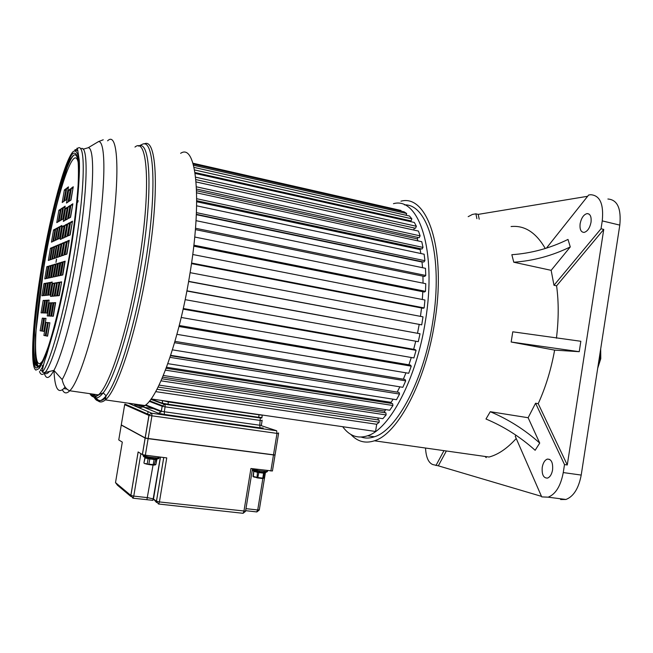 <?xml version="1.0" encoding="UTF-8"?>
<svg xmlns="http://www.w3.org/2000/svg" width="653" height="653" viewBox="0 0 653 653"><rect width="100%" height="100%" fill="white"/><g stroke="black" fill="none" stroke-linecap="round" stroke-linejoin="round"><path stroke-width="0.98" d="M486.248 457.639L484.983 456.455M560.584 499.521L565.939 499.48C573.587 496.509 578.68 488.379 581.211 475.074L619.803 225.114C621.378 208.429 617.403 199.728 607.886 199.018M468.185 216.665L472.478 214.413L475.882 213.841L476.894 218.673M546.43 248.14L588.639 195.027L590.671 194.716C600.009 195.369 603.87 204.095 602.254 220.894L601.029 228.77L553.981 285.279L551.148 270.334L570.273 246.932L568.004 239.431C550.006 248.262 531.289 253.356 511.838 254.703L513.78 262.22L551.148 270.334M475.882 213.841L478.2 214.38L587.627 196.292M591.014 222.314C591.569 216.698 590.263 213.792 587.112 213.588C583.684 214.527 581.358 217.898 580.133 223.685C579.57 229.309 580.884 232.215 584.076 232.411C587.471 231.464 589.781 228.101 591.014 222.314M553.981 285.279L556.593 285.834L603.747 229.415L567.277 464.969L538.219 403.668C545.655 387.335 551.124 369.484 554.626 350.114L579.227 351.689L580.835 341.274L512.768 331.806L511.168 342.009L579.227 351.689M601.029 228.77L603.747 229.415M556.429 338.213C558.731 319.48 558.788 302.021 556.593 285.834M511.168 342.009L554.626 350.114M400.958 201.181C427.535 193.802 446.734 250.172 434.678 322.337C425.536 382.193 397.457 434.139 374.422 440.799C365.329 443.754 357.477 441.632 350.841 434.433M374.422 440.799L489.048 457.027C498.108 454.659 507.169 448.489 516.221 438.514M528.13 417.724L490.264 411.708L485.979 419.006C504.1 426.621 520.49 437.053 535.142 450.284L539.721 443.077L528.13 417.724L535.574 403.228L564.502 464.577L563.261 472.568C560.715 485.963 555.687 494.166 548.169 497.178L541.712 496.884L515.241 436.261L516.066 435.282M538.219 403.668L535.574 403.228M564.502 464.577L567.277 464.969M542.235 467.311C541.704 474.568 543.467 478.167 547.508 478.102C550.038 477.114 551.728 474.372 552.577 469.899C553.083 462.634 551.336 459.035 547.345 459.092C544.782 460.079 543.084 462.822 542.235 467.311M425.519 448.031C426.034 457.28 428.45 462.789 432.776 464.561L438.326 465.826L446.35 450.986M541.484 496.362L438.326 465.826M443.967 450.643L435.959 465.507M539.721 443.077C524.963 429.829 508.475 419.381 490.264 411.708M545.279 248.499C535.991 232.492 524.588 225.179 511.079 226.542M361.207 437.077C365.321 438.481 369.712 438.375 374.406 436.784C396.714 430.384 423.854 380.119 432.694 322.288C443.55 257.16 428.115 203.687 404.444 204.879M393.457 203.679C418.948 196.382 437.118 251.046 425.43 320.917C416.549 378.911 389.596 429.348 367.525 435.796C357.681 438.963 349.412 435.935 342.711 426.711M479.212 219.204L478.2 214.38M513.78 262.22C533.33 260.857 552.16 255.764 570.273 246.932M374.014 436.914L372.545 436.514M155.667 391.637L376.699 424.279L375.548 431.47L151.112 398.926M156.965 389.237L379.189 422.246L376.699 424.279M158.075 387.066L379.115 420.067L379.189 422.246M378.038 417.953L378.103 419.92M159.038 385.099L382.846 418.671L386.127 414.949L161.005 380.83M161.903 378.781L385.907 412.892L386.127 414.949M162.597 377.156L384.609 411.096L384.78 412.72M385.825 409.627L384.609 411.096M163.299 375.475L389.751 410.231L392.967 405.505L165.413 370.145M166.123 368.284L392.592 403.619L392.967 405.505M166.515 367.239L391.106 402.362L391.31 403.415M393.13 399.187L391.106 402.362M167.813 363.656L396.477 399.709L399.546 394.061L169.984 357.354M170.523 355.73L399.024 392.404L399.546 394.061M170.662 355.322L397.506 392.159M399.865 386.821L397.375 391.735M172.408 349.845L402.844 387.311L405.693 380.854L174.563 342.703M174.947 341.372L405.04 379.466L405.693 380.854M405.954 372.822L403.35 379.189M176.922 334.336L408.705 373.279L411.251 366.17L178.987 326.5M179.24 325.504L410.468 365.084L411.251 366.17M411.284 357.493L408.892 364.815M181.208 317.464L413.896 357.95L416.075 350.343L183.126 309.13M183.264 308.51L415.177 349.592L416.075 350.343M415.741 341.209L413.659 349.322M185.158 299.654L418.279 341.666L420.026 333.756L186.864 291.026M186.905 290.814L420.026 333.756M419.177 324.541L417.545 333.095M188.603 281.525L421.724 324.859L188.635 281.353M190.096 272.66L423.005 316.836L421.724 324.859M421.536 307.979L420.475 316.354M191.476 263.616L423.046 308.273L424.156 307.93L191.566 263.037M192.733 254.499L424.932 300.013L424.156 307.93M422.809 291.711L422.336 299.498M193.753 246.157L424.377 292.03L425.503 291.328L193.859 245.177M194.716 237.023L425.756 283.704L425.503 291.328M422.964 276.154L423.038 283.157M195.386 229.587L424.63 276.497L425.756 275.46L195.492 228.24M196.031 220.665L425.487 268.318L425.756 275.46M196.349 214.682L422.034 262.016L422.548 267.714M196.365 214.323L423.813 262.057L424.907 260.71L196.439 212.633M196.659 205.817L424.14 254.221L424.907 260.71M196.724 201.761L420.132 249.609L420.867 253.527M420.679 248.752L420.132 249.609M196.724 200.708L421.977 249.03L423.013 247.414L196.733 198.724M196.651 192.831L421.765 241.716L423.013 247.414M196.594 190.774L417.308 238.859L417.944 240.892M418.042 237.447L417.308 238.859M196.529 189.06L419.177 237.7L420.132 235.864L196.422 186.823M196.096 181.967L418.459 231.072L420.132 235.864M196.096 181.934L413.675 230.011M414.492 228.052L413.659 229.978M195.892 179.608L415.504 228.272L416.377 226.273L195.631 177.175M195.141 173.445L414.32 222.461L416.377 226.273M410.141 220.706L409.872 221.465M195.002 172.523L411.08 220.918L411.839 218.788L194.561 169.943M194.039 167.413L409.464 216.012L411.839 218.788M193.525 165.274L406.664 213.507L406.158 215.261M193.166 163.985L404.027 211.792L406.664 213.507M192.945 163.258L400.975 210.462L400.836 211.066M192.937 163.226L400.975 210.462M65.071 386.984L63.733 388.608C57.97 393.988 54.713 387.923 53.97 370.431M60.925 286.014L61.48 282.365M62.664 274.986L64.9 261.935M99.378 394.543C96.742 396.461 94.505 396.306 92.677 394.069M78.156 200.651L77.731 202.291M70.222 234.566L72.507 221.171L70.589 222.191L68.263 235.823L70.157 234.966M68.826 241.324L68.443 243.226M105.541 397.808L104.766 398.534C100.268 402.264 96.824 400.86 94.432 394.322M143.431 405.325C140.468 406.827 137.881 406.46 135.669 404.223M180.62 153.333C196.373 142.517 202.634 199.328 189.492 276.358C179.077 340.156 158.516 397.04 144.966 405.546C140.681 408.582 137.106 408.076 134.24 404.019M56.485 259.2L55.987 262.392L56.558 259.208M56.093 263.91L53.881 276.896L55.513 276.537L57.758 263.412L56.093 263.91L57.423 264.155L55.309 276.586M58.411 263.216L56.158 276.399L57.848 276.031L60.125 262.694L58.411 263.216L59.758 263.461L57.603 276.088M60.811 262.49L58.525 275.884L60.272 275.509L62.582 261.951L60.811 262.49L62.182 262.743L59.994 275.566M63.325 261.731L61.007 275.346L62.81 274.954L65.153 261.176L63.325 261.731L64.72 261.992L62.5 275.019M50.55 296.397L52.15 296.258L54.395 283.108L52.771 283.394L50.55 296.397M52.779 296.201L54.436 296.062L56.713 282.708L55.032 283.002L52.779 296.201M55.097 296.005L56.803 295.858L59.113 282.284L57.382 282.586L55.097 296.005M57.521 295.793L59.284 295.638L61.635 281.851L59.847 282.161L57.521 295.793M49.44 302.894L47.22 315.913L48.787 315.995L51.032 302.829L49.44 302.894L50.779 303.123L48.583 315.987M51.652 302.804L49.399 316.028L51.016 316.109L53.293 302.739L51.652 302.804L53.007 303.041L50.787 316.093M53.954 302.714L51.66 316.142L53.326 316.223L55.644 302.641L53.954 302.714L55.334 302.951L53.073 316.215M43.89 335.454L45.416 335.756L47.661 322.574L46.11 322.427L43.89 335.454L45.424 335.707M46.012 335.871L47.587 336.181L49.873 322.794L48.273 322.639L46.012 335.871L47.596 336.132M55.276 264.155L53.668 264.645L51.489 277.419L53.073 277.068L55.276 264.155M52.224 282.055L50.648 282.349L48.461 295.132L50.012 294.985L52.224 282.055M49.138 300.102L47.596 300.192L45.416 312.991L46.934 313.04L49.138 300.102M46.02 318.411L44.51 318.305L42.323 331.12L43.808 331.365L46.02 318.411M51.318 265.347L49.171 277.917L50.705 277.582L52.877 264.881L51.318 265.347L52.615 265.583L50.559 277.615M48.346 282.773L46.2 295.352L47.702 295.205L49.873 282.488L48.346 282.773L49.636 283.002L47.555 295.221M45.351 300.331L43.196 312.926L44.665 312.975L46.836 300.241L45.351 300.331L46.641 300.551L44.526 312.967M42.306 318.15L40.151 330.753L41.588 330.998L43.767 318.248L42.306 318.15L43.604 318.362L41.588 330.989M50.559 265.583L49.048 266.032L46.934 278.407L48.42 278.08L50.559 265.583M47.596 282.904L46.118 283.182L44.004 295.564L45.457 295.425L47.596 282.904M44.608 300.372L43.163 300.462L41.049 312.86L42.469 312.901L44.608 300.372M46.845 266.702L44.763 278.88L46.2 278.562L48.306 266.261L46.845 266.702L48.102 266.93L46.11 278.586M43.963 283.573L41.874 295.768L43.286 295.629L45.392 283.312L43.963 283.573L45.212 283.802L43.196 295.638M56.378 257.706L58.582 244.802L56.933 245.495L54.754 258.262L56.378 257.706M54.142 258.466L56.313 245.765L54.713 246.434L52.567 259.004L54.142 258.466M51.954 259.217L54.093 246.695L52.55 247.356L50.436 259.739L51.954 259.217M49.808 259.951L51.914 247.618L50.412 248.254L48.33 260.457L49.808 259.951M61.88 225.473L60.198 226.379L58.027 239.12L59.676 238.353L61.88 225.473M59.562 226.722L57.937 227.595L55.791 240.157L57.399 239.414L59.562 226.722M57.301 227.938L55.717 228.795L53.603 241.161L55.162 240.443L57.301 227.938M55.072 229.138L53.538 229.97L51.456 242.157L52.966 241.455L55.072 229.138M62.974 219.033L65.178 206.16L63.463 207.279L61.284 220.004L62.974 219.033M60.647 220.379L62.81 207.695L61.145 208.78L59.007 221.326L60.647 220.379M58.37 221.694L60.5 209.197L58.884 210.25L56.778 222.608L58.37 221.694M68.467 186.872L66.72 188.195L64.549 200.912L66.271 199.728L68.467 186.872M66.051 188.701L64.361 189.982L62.215 202.512L63.888 201.361L66.051 188.701M57.203 257.421L58.876 256.849L61.113 243.732L59.415 244.451L57.203 257.421M60.264 239.447L61.978 238.671L64.206 225.571L62.476 226.493L60.264 239.447M63.349 221.367L65.096 220.396L67.324 207.303L65.561 208.421L63.349 221.367M66.475 203.067L68.255 201.883L70.483 188.807L68.679 190.129L66.475 203.067M61.455 255.96L63.733 242.622L61.978 243.365L59.725 256.556L61.455 255.96M64.606 237.48L66.884 224.159L65.088 225.105L62.843 238.28L64.606 237.48M67.781 218.886L70.051 205.581L68.222 206.732L65.977 219.898L67.781 218.886M70.989 200.063L73.258 186.766L71.397 188.137L69.153 201.287L70.989 200.063M62.337 255.658L64.133 255.045L66.443 241.479L64.623 242.247L62.337 255.658M65.504 237.072L67.332 236.247L69.642 222.689L67.79 223.669L65.504 237.072M68.696 218.371L70.557 217.327L72.867 203.793L70.981 204.985L68.696 218.371M66.9 254.099L69.251 240.288L67.365 241.088L65.039 254.735L66.9 254.099M43.539 364.611L42.714 365.713M38.911 367.019C37.776 365.941 36.976 363.354 36.511 359.24M54.313 283.598L51.946 296.274M56.623 283.198L54.199 296.078M59.031 282.79L56.533 295.874M61.545 282.357L58.982 295.67M47.645 322.664L45.228 335.666M49.857 322.884L47.375 336.091M55.162 264.832L52.893 277.109M52.134 282.545L49.84 295.001M49.089 300.413L46.763 313.04M45.996 318.533L43.808 331.357M50.444 266.228L48.298 278.113M47.514 283.386L45.335 295.434M44.559 300.674L42.355 312.901M58.427 245.667L56.191 257.764M56.166 246.614L53.987 258.523M53.954 247.544L51.832 259.257M51.775 248.45L49.71 259.992M61.7 226.534L59.488 238.443M59.382 227.766L57.235 239.488M57.121 228.966L55.032 240.508M54.901 230.15L52.86 241.504M64.957 207.417L62.786 219.139M62.598 208.936L60.484 220.469M60.288 210.421L58.231 221.767M68.214 188.317L66.075 199.859M65.806 190.121L63.725 201.475M60.966 244.614L58.664 256.923M64.027 226.64L61.757 238.778M67.112 208.552L64.867 220.518M70.238 190.243L68.026 202.038M63.578 243.52L61.211 256.049M66.696 225.236L64.353 237.594M69.83 206.846L67.52 219.033M73.005 188.227L70.728 200.242M66.288 242.385L63.847 255.143M69.455 223.791L67.047 236.378M72.646 205.083L70.263 217.498M69.096 241.218L66.573 254.213M72.32 222.289L69.83 235.113M38.715 367.206L36.625 365.99M73.765 155.185C71.969 157.014 69.936 160.744 67.667 166.384M43.114 366.113L40.355 370.52L42.249 370.806M33.85 363.076L33.474 356.669M77.299 148.99L74.711 150.035L77.936 150.753M70.614 156.508L65.488 169.372M49.097 371.835C47.098 374.096 45.49 374.291 44.265 372.414M42.543 367.174L42.306 365.656M41.947 362.464L41.89 361.729M43.465 319.986L43.629 318.362M78.017 160.018L77.707 160.687M62.533 209.311L62.043 211.343M52.771 283.394L54.101 283.631M55.032 283.002L56.387 283.239M57.382 282.586L58.762 282.831M59.847 282.161L61.243 282.406M46.11 322.427L47.449 322.647M48.273 322.639L49.628 322.86M53.668 264.645L54.983 264.881M50.648 282.349L51.962 282.578M47.596 300.192L48.918 300.421M44.51 318.305L45.824 318.517M42.323 331.12L43.637 331.332M40.151 330.753L41.449 330.965M49.048 266.032L50.322 266.269M46.118 283.182L47.391 283.402M43.163 300.462L44.445 300.682M56.933 245.495L58.248 245.748M54.713 246.434L56.011 246.679M52.55 247.356L53.824 247.593M50.412 248.254L51.669 248.491M60.198 226.379L61.504 226.632M57.937 227.595L59.227 227.848M55.717 228.795L56.991 229.04M53.538 229.97L54.795 230.207M63.463 207.279L64.769 207.54M61.145 208.78L62.435 209.042M58.884 210.25L60.158 210.503M66.72 188.195L68.018 188.472M64.361 189.982L65.643 190.252M59.415 244.451L60.745 244.704M62.476 226.493L63.806 226.754M65.561 208.421L66.892 208.691M68.679 190.129L70.01 190.407M61.978 243.365L63.325 243.626M65.088 225.105L66.443 225.375M68.222 206.732L69.569 207.009M71.397 188.137L72.744 188.415M64.623 242.247L66.002 242.508M67.79 223.669L69.161 223.946M70.981 204.985L72.344 205.271M67.365 241.088L68.761 241.357M70.589 222.191L71.985 222.469M149.276 458.128L147.994 457.851L147.88 456.806L143.325 455.639L143.382 455.19M148.068 457.908L144.256 456.937L143.325 455.639M143.693 456.692L143.04 455.468M155.243 458.871L149.317 458.137L149.243 457.043L147.88 456.806M158.948 458.104C159.095 458.667 158.214 458.937 156.304 458.904L157.038 457.949L149.243 457.043M143.431 454.88L143.317 455.672C143.603 456.569 145.162 457.296 147.994 457.851L155.316 458.855L155.977 457.892M158.638 504.034L243.087 513.307L243.912 511.307L250.932 468.495L272.432 470.984L275.003 455.272M274.88 455.117L148.117 438.661L145.358 455.198L166.752 457.892L159.422 501.937L156.467 501.284L153.422 498.933L147.619 497.651L133.767 496.1L140.868 453.647M133.024 498.19L146.901 499.692L132.886 498.174L130.845 495.431L138.126 451.941L142.411 454.602L145.358 455.198M148.117 438.661L145.129 438.057L121.254 425.062L118.756 439.918L122.307 442.122L115.516 482.616L117.426 485.179L130.902 496.5M245.544 511.332L243.087 513.307L158.687 504.01L159.422 501.937L245.561 511.16L252.523 468.699M163.756 457.516L156.467 501.284L158.475 504.018L156.434 501.259L163.715 457.516M133.073 498.157L133.767 496.1L130.894 495.464L133.073 498.157M115.516 482.616L130.894 495.464L138.167 451.974M259.29 509.993L256.898 511.928L245.642 510.67L256.629 511.928L257.723 509.969L245.977 508.654M265.42 472.503L259.306 509.846L257.723 509.969L262.857 478.567M265.216 472.535L266.432 471.474L259.012 470.674L252.45 469.148M262.857 472.356L258.98 471.866L259.012 470.674M259.429 471.89L259.592 470.756M252.352 469.736L253.805 471.417L257.845 472.421L263.592 473.18L263.69 472.454M257.453 471.597L256.809 470.266M257.004 471.49L253.952 470.748L253.029 469.344M253.658 470.666L252.825 469.899M258.98 471.866L253.111 470.103L252.776 469.262M260.441 472.054L257.372 471.523L257.347 470.38M266.106 471.474L265.347 472.503L263.967 472.486M263.943 472.486L264.963 471.417M263.534 472.437L264.514 471.376M257.2 477.865L252.989 476.364L253.797 471.409L253.331 476.878M262.596 478.551L257.625 477.939L257.813 477.523L253.217 476.437L253.78 470.715M165.046 404.215L165.103 406.827L260.531 420.475L262.114 420.589L262.114 420.148L262.082 420.573M260.327 417.953L259.747 425.234L261.339 425.332L262.106 420.646M164.67 404.15L162.148 406.28L165.103 406.827L164.287 411.741L259.747 425.234L260.074 427.854L263.183 428.017M128.249 403.162L151.806 413.243L151.912 415.961L148.149 438.49L275.044 455.01L278.553 433.543M121.278 424.915L145.154 437.894L148.917 415.39L276.994 433.396L276.643 430.751L151.806 413.243L149.137 414.696L148.917 415.39L124.674 404.68L121.287 424.85M148.149 438.49L145.154 437.894M619.803 225.114L602.254 220.894M563.261 472.568L581.211 475.074M598.23 364.823L599.878 358.415L600.238 351.861M94.897 395.702C97.321 402.264 100.815 403.66 105.362 399.897C117.189 391.033 136.379 333.071 147.056 268.359C159.895 193.386 156.973 136.738 144.199 143.954M92.873 394.298C95.762 402.591 100.17 403.089 106.121 395.808C117.785 381.776 134.836 327.088 144.623 267.959C156.973 195.802 154.859 139.897 143.048 143.962L142.754 144.117M138.485 146.092L139.554 145.807C150.957 141.938 152.802 196.798 140.713 267.428C131.122 325.308 114.544 378.936 103.223 392.837C98.105 399.31 94.146 399.652 91.355 393.881M134.983 147.072C148.035 135.791 151.276 191.207 138.273 267.028C127.882 329.855 109.541 386.25 98.391 394.894C94.865 397.955 92.032 397.546 89.877 393.669M62.419 389.808C64.19 393.571 66.63 393.89 69.74 390.772C79.642 381.858 96.987 324.704 107.565 261.249C120.74 184.644 119.238 129.082 107.614 140.828M144.966 405.546L105.362 399.897L106.121 395.808L103.223 392.837L98.391 394.894L69.74 390.772C65.969 389.294 63.439 385.564 62.166 379.597C71.438 363.607 85.339 312.844 94.35 259.11C105.688 193.166 106.684 140.795 98.521 141.587L94.391 144.052M83.07 149.227L88.212 147.733C95.371 147.349 93.918 196.39 83.372 257.682C74.964 307.653 62.296 355.061 53.921 370.382C49.155 379.107 45.873 379.777 44.069 372.381M80.645 148.966C88.873 142.46 87.975 191.745 76.793 256.621C67.3 313.13 52.787 364.456 45.033 372.528C42.567 375.361 40.715 375.01 39.466 371.475M42.249 372.112C49.897 364.023 64.32 312.632 73.83 256.066C85.584 187.925 86 138.199 76.923 149.17C77.03 146.141 77.813 149.88 79.266 160.385C80.319 175.151 76.972 214.315 69.855 255.519C65.324 281.778 60.345 305.449 54.917 326.516L46.526 355.387C44.184 361.689 42.755 367.264 42.249 372.112L45.033 372.528L53.921 370.382L62.166 379.597M69.675 255.535C74.262 227.709 77.242 203.663 78.613 183.395C79.152 171.502 79.013 162.426 78.205 156.181C77.046 151.692 75.364 150.157 73.169 151.569C64.876 159.822 51.016 211.947 42.045 264.596C33.001 317.26 29.54 366.562 35.866 370.104L39.066 368.586C41.694 364.823 44.714 358.105 48.142 348.441C55.219 326.851 63.374 291.956 69.675 255.535M69.365 255.641C73.854 228.395 76.776 204.83 78.123 184.954C78.654 173.282 78.531 164.368 77.748 158.222C76.613 153.79 74.973 152.247 72.818 153.61C64.704 161.593 51.081 212.764 42.257 264.53C33.368 316.297 29.989 364.684 36.217 368.039L39.368 366.513C41.947 362.782 44.91 356.179 48.273 346.686C55.211 325.488 63.194 291.303 69.365 255.641M42.608 361.158C40.323 365.296 38.478 366.945 37.05 366.096C30.977 362.782 34.364 314.893 43.074 264.571C50.273 222.224 60.892 179.346 68.883 162.475C73.536 152.639 76.638 152.304 78.189 161.487M43.327 359.623C31.94 378.944 33.785 324.729 44.306 264.636C54.966 200.43 74.026 139.154 78.336 163.201M156.989 458.912L155.879 464.479L153.251 464.65L148.851 464.112L149.961 458.243L144.99 457.231L144.786 457.753M147.97 457.998L148.117 458.675L145.129 457.908L143.938 462.83M148.664 464.544L153.104 465.075L154.108 459.508L148.117 458.675L147.252 463.826L144.354 463.45L143.921 462.928L144.99 457.231M147.439 464.316L144.354 463.45L148.737 464.495M155.39 464.895L153.088 465.083M150.329 464.74L151.365 464.863M155.904 464.471L156.736 459.361L154.108 459.508L153.945 458.741M147.341 464.226L154.19 465.099L155.871 458.937L154.377 458.781M159.136 457.631L157.038 457.949M156.957 458.912L156.736 459.361M156.549 502.516L153.496 498.982L160.475 457.108M273.444 455.149L270.856 471.009M160.401 457.092L152.916 500.361L146.901 499.692L153.047 465.075M145.129 438.057L142.362 454.578M267.518 471.172L266.432 471.474M264.032 478.216L264.432 477.825L263.322 478.159L264.13 473.205L263.592 473.18L262.784 478.135L257.813 477.523L258.972 471.866M257.592 477.939L257.037 477.384L257.519 471.605M264.383 477.98L262.612 478.543L257.641 477.939L252.989 476.364M265.461 472.454L264.13 473.205L264.751 472.552M264.441 477.792L265.249 472.862M254.172 477.065L254.629 477.221M162.613 400.599L168.401 401.938L262.204 415.218M168.401 401.432L168.017 404.231L162.107 403.138L151.039 399.032M259.061 414.582L258.727 417.291L168.017 404.231L167.862 404.672C163.601 404.036 161.707 403.53 162.189 403.162L162.573 400.877L161.83 400.485M161.226 400.395L162.491 400.852L162.507 403.693L167.829 404.68L258.547 417.724L258.727 417.291L261.902 417.528L262.245 415.43M162.319 403.627L150.81 399.342M261.306 417.92L167.837 404.68M149.259 401.342L162.148 406.28L161.332 411.186L164.287 411.741L164.409 414.418L260.074 427.854M145.782 404.909L161.332 411.186L161.16 411.757L162.319 405.701L149.635 400.869M138.877 405.129L158.491 413.3L161.16 411.757L145.284 405.309M276.643 430.751L261.282 425.674M158.491 413.3L164.409 414.418M278.545 432.906L278.562 433.478L276.994 433.396L273.468 454.994M155.871 408.982L144.133 407.317M258.506 417.724L258.547 417.724C261.127 418.132 262.261 418.108 261.935 417.642M548.169 497.178L565.939 499.48M547.345 459.092L549.777 459.443M374.406 436.784L367.525 435.796M587.112 213.588L588.998 214.045M600.776 358.66L597.715 368.186M600.687 348.922L600.776 358.628M63.733 388.608L67.071 389.09M104.766 398.534L105.411 398.624M138.567 146.101L143.048 143.962M88.212 147.733L98.521 141.587L103.247 139.783M42.355 264.514C49.767 222.004 60.06 177.845 68.883 162.475C62.166 181.501 51.056 222.542 44.159 264.653L35.499 335.079L35.246 354.587C35.678 360.505 36.274 364.341 37.05 366.096C29.54 364.407 33.793 315.089 42.355 264.514M150.925 458.365L149.978 458.243M158.989 456.92L158.899 457.484M145.178 438.081L142.411 454.602M267.338 471.074L267.42 470.576M253.805 471.417L253.878 470.789L258.914 471.874M264.889 472.527L263.885 472.494M267.363 471.613L265.6 472.503L259.429 471.899M252.825 469.891L252.433 469.262M124.87 404.052L149.137 414.696L145.203 437.918M147.57 414.794L148.1 411.651"/></g></svg>
